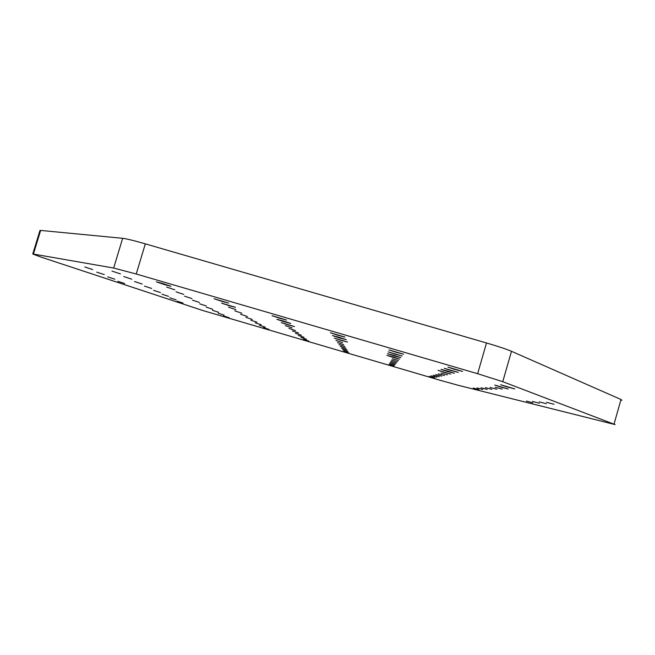 <?xml version="1.0" encoding="UTF-8"?>
<svg xmlns="http://www.w3.org/2000/svg" width="655" height="655" viewBox="0 0 655 655"><rect width="100%" height="100%" fill="white"/><g stroke="black" fill="none" stroke-linecap="round" stroke-linejoin="round"><path stroke-width="0.98" d="M33.413 254.075L113.667 268.034L136.232 274.003L477.634 373.71L502.753 381.685L615.078 424.587L457.632 385.14L439.824 380.187L202.829 310.519L40.209 256.825L32.766 254.017L33.413 254.075L40.635 230.429L39.93 230.527M113.667 268.034L122.657 238.305L40.635 230.429M122.657 238.305C126.513 238.764 134.07 240.606 145.32 243.848L486.501 342.966C498.168 346.389 506.503 349.164 511.49 351.293L621.005 399.501L621.939 400.377M473.246 388.055L478.961 389.586L473.246 388.055M476.979 387.924L482.923 389.504L476.979 387.924M480.999 387.776L487.197 389.422L480.999 387.776M485.347 387.621L491.815 389.332L485.347 387.621M490.055 387.457L496.817 389.242L490.055 387.457M495.172 387.277L502.27 389.135L495.172 387.277M500.764 387.072L508.214 389.021L494.795 385.075L500.764 387.072M506.888 386.859L514.74 388.89L500.666 384.763L506.888 386.859M431.309 375.773L436.803 377.247L431.309 375.773M433.479 375.184L439.186 376.707L433.479 375.184M435.812 374.554L441.748 376.134L435.812 374.554M438.326 373.866L444.524 375.503L438.326 373.866M441.061 373.121L447.529 374.824L441.061 373.121M444.033 372.318L450.796 374.087L438.048 370.329L444.033 372.318M447.275 371.434L454.365 373.284L448.126 371.205L441.036 369.354L447.275 371.434M450.82 370.468L458.271 372.4L444.311 368.282L450.82 370.468M389.537 363.55L394.818 364.958L389.537 363.55M390.151 362.502L395.628 363.967L390.151 362.502M390.806 361.38L396.504 362.895L390.806 361.38M391.518 360.168L397.446 361.732L391.518 360.168M392.288 358.858L398.469 360.479L392.288 358.858M393.131 357.433L399.575 359.12L393.352 357.057L386.9 355.37L393.131 357.433M394.04 355.87L400.786 357.63L394.285 355.46L387.539 353.708L394.04 355.87M395.047 354.167L402.121 356.001L388.235 351.882L395.047 354.167M347.928 351.358L342.622 349.647L347.928 351.358M346.994 349.868L341.484 348.083L346.994 349.868M345.996 348.264L340.273 346.397L345.996 348.264M344.907 346.536L338.954 344.579L344.907 346.536M343.736 344.653L337.53 342.614L343.736 344.653M342.467 342.614L335.982 340.469L342.467 342.614M341.075 340.387L347.494 342.057L334.287 338.127L341.075 340.387M339.552 337.947L346.266 339.683L339.151 337.3L332.437 335.565L339.552 337.947M306.474 339.224L300.989 337.448L306.474 339.224M304.01 337.292L298.312 335.442L304.01 337.292M301.365 335.204L295.438 333.272L301.365 335.204M298.5 332.953L292.327 330.931L298.5 332.953M295.405 330.513L288.953 328.392L295.405 330.513M292.04 327.868L285.285 325.633L292.04 327.868M288.372 324.978L294.48 326.567L281.29 322.628L288.372 324.978M284.352 321.81L290.722 323.464L283.279 320.975L276.909 319.329L284.352 321.81M265.177 327.132L259.511 325.306L265.177 327.132M261.198 324.757L255.311 322.849L261.198 324.757M256.916 322.194L250.783 320.197L256.916 322.194M252.298 319.435L245.887 317.339L252.298 319.435M247.287 316.439L240.59 314.236L247.287 316.439M241.851 313.188L234.826 310.871L241.851 313.188M235.923 309.643L228.538 307.195L235.923 309.643M229.43 305.762L235.481 307.326L221.652 303.167L229.43 305.762M224.043 315.096L218.197 313.205L224.043 315.096M218.565 312.279L212.466 310.298L218.565 312.279M212.662 309.242L206.3 307.179L212.662 309.242M206.292 305.975L199.644 303.805L206.292 305.975M199.39 302.43L192.431 300.146L199.39 302.43M191.899 298.582L184.587 296.175L191.899 298.582M183.727 294.382L176.031 291.835L183.727 294.382M174.787 289.788L166.665 287.095L174.787 289.788M183.072 303.093L177.03 301.144L183.072 303.093M176.089 299.843L169.792 297.804L176.089 299.843M168.581 296.347L161.998 294.21L168.581 296.347M160.475 292.564L153.589 290.321L160.475 292.564M151.706 288.478L144.477 286.112L151.706 288.478M142.176 284.041L134.578 281.544L142.176 284.041M131.786 279.202L123.779 276.557L131.786 279.202M120.422 273.905L111.956 271.096L120.422 273.905M164.962 284.745L170.939 286.276L162.35 283.402L156.365 281.871L164.962 284.745M222.291 301.497L228.603 303.109L214.079 298.745L222.291 301.497M279.931 318.33L286.595 320.041L272.087 315.702L279.931 318.33M337.882 335.27L344.923 337.071L330.398 332.748L337.882 335.27M396.144 352.292L403.578 354.199L389.005 349.876L396.144 352.292M454.726 369.404L462.577 371.426L447.922 367.103L454.726 369.404M229.152 317.716L223.527 315.906L229.152 317.716M268.886 329.35L263.433 327.59L268.886 329.35M308.759 341.026L303.478 339.323L308.759 341.026M348.787 352.75L343.67 351.096L348.787 352.75M388.964 364.516L394.064 365.883L388.964 364.516M429.295 376.322L434.592 377.747L429.295 376.322M124.687 283.5L117.875 281.29L124.687 283.5M114.862 279.218L107.723 276.893L114.862 279.218M104.235 274.592L96.727 272.144L104.235 274.592M92.683 269.565L84.782 266.978L92.683 269.565M526.383 401.056L532.842 402.776L526.383 401.056M532.564 401.441L539.327 403.234L532.564 401.441M539.27 401.851L546.352 403.717L539.27 401.851M546.565 402.301L553.999 404.258L546.565 402.301M136.232 274.003L145.32 243.848M477.634 373.71L486.501 342.966M502.753 381.685L511.49 351.293M614.087 423.941L621.005 399.501M32.766 254.017L39.955 230.462"/></g></svg>
